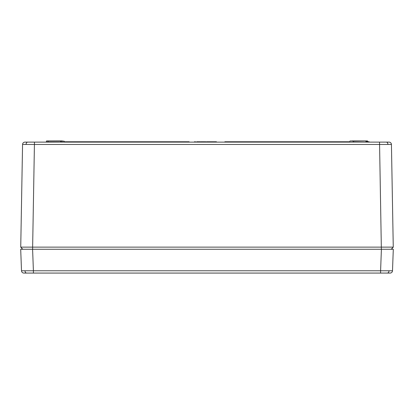 <?xml version="1.0" encoding="UTF-8"?>
<svg xmlns="http://www.w3.org/2000/svg" width="414" height="414" viewBox="0 0 414 414"><rect width="100%" height="100%" fill="white"/><g stroke="black" fill="none" stroke-linecap="round" stroke-linejoin="round"><path stroke-width="0.62" d="M384.373 249.259L381.403 249.259L384.373 249.259M388.177 142.121L379.534 142.121L388.177 142.121M34.465 142.121L389.056 142.121A2.38 2.38 0 0 1 391.437 144.46L22.563 144.46A2.38 2.38 0 0 1 24.944 142.121L34.465 142.121L32.639 247.132L393.264 247.132L391.225 249.259L381.361 249.259L379.534 142.121M60.594 141.164L60.584 141.888L64.382 142.121L64.134 141.164L46.549 140.931L62.364 140.931M367.942 142.121L367.689 141.164L365.919 141.164L365.919 141.888L367.704 141.888M367.451 140.931L365.919 140.931L367.451 140.931M48.081 142.121L48.081 140.931L46.549 140.931L46.296 141.888L60.346 142.121M205.882 142.121L205.872 141.764L205.825 142.121L204.697 141.764L204.707 142.121M204.697 141.764L200.94 141.764L200.94 142.121L200.065 141.764L200.06 142.121M26.76 249.259L26.398 249.259M387.24 249.259L387.602 249.259M349.732 249.259L349.473 249.259M351 249.259L350.56 249.259M64.268 249.259L64.527 249.259M391.225 249.259L386.397 249.259L391.453 249.259L393.264 247.132L391.437 144.46M22.775 249.259L20.736 247.132L32.639 247.132L32.639 249.259L22.547 249.259L20.736 247.132L22.563 144.46M351.636 140.931L365.919 140.931L353.406 141.164L353.654 142.121M353.406 141.164L350.104 140.931L349.618 142.121L365.919 142.121M369.122 142.121L369.117 141.764L369.231 142.121M369.117 141.764L368.046 141.764L368.056 142.121L367.699 141.764L367.994 141.764M368.703 141.764L368.693 142.121M214.007 141.764L213.277 141.764L213.277 142.121M213.277 141.764L213.039 142.121L213.029 141.764L211.616 141.764L211.616 142.121M209.965 141.764L208.972 141.764M201.318 141.764L201.318 142.121M199.9 142.121L199.89 141.764L196.655 141.764L196.64 142.121M216.455 142.121L216.45 141.764L213.795 141.764L213.784 142.121M214.152 141.764L214.162 142.121L214.152 141.764M214.214 141.764L214.219 142.121M215.254 141.764L215.254 142.121M216.046 141.764L216.041 142.121M216.087 141.764L216.082 142.121M211.616 141.764L209.945 141.764L209.939 142.121M209.194 142.121L209.184 141.764L206.529 141.764L206.524 142.121M206.891 141.764L206.897 142.121L206.891 141.764M206.948 141.764L206.953 142.121M207.988 141.764L207.988 142.121M208.78 141.764L208.775 142.121M208.827 141.764L208.816 142.121M205.82 141.764L205.137 141.764M205.665 142.121L205.66 141.764L205.292 142.121M201.882 141.764L201.877 142.121M203.264 141.764L203.264 142.121M202.405 141.764L202.042 141.764M200.94 141.764L200.599 141.764M201.282 141.764L201.287 142.121M198.472 141.764L198.461 142.121M197.074 141.764L197.069 142.121M195.517 142.121L195.511 141.764L194.513 141.764L194.502 142.121M195.149 141.764L195.144 142.121M349.856 141.764L224.864 141.764L224.854 142.121M64.144 141.764L189.136 141.764L189.146 142.121M380.595 273.069L380.595 270.777L392.493 270.777A2.38 2.38 0 0 1 390.112 273.069L26.424 273.069L33.405 273.069L26.424 273.069L33.405 273.069L33.405 270.777L380.595 270.777L381.403 249.259L32.597 249.259L33.405 270.777L21.507 270.777L20.7 249.259L29.627 249.259M33.405 273.069L23.888 273.069A2.38 2.38 0 0 1 21.507 270.777A2.38 2.38 0 0 0 23.888 273.069M381.403 249.259L393.3 249.259L392.493 270.777M27.733 142.121A2.38 1.682 90 0 0 26.051 144.445M386.267 142.121A2.38 1.682 90 0 1 387.949 144.445M24.99 270.813A2.38 1.682 90 0 0 26.672 273.069M389.01 270.813A2.38 1.682 90 0 1 387.328 273.069"/></g></svg>
